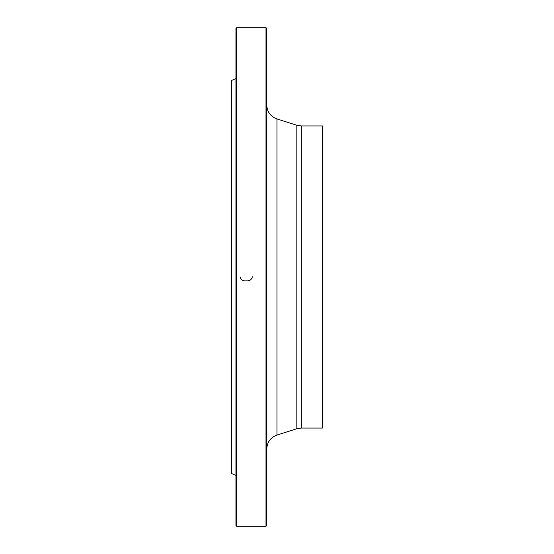 <?xml version="1.0" encoding="UTF-8"?>
<svg xmlns="http://www.w3.org/2000/svg" width="554" height="554" viewBox="0 0 554 554"><rect width="100%" height="100%" fill="white"/><g stroke="black" fill="none" stroke-linecap="round" stroke-linejoin="round"><path stroke-width="0.83" d="M266.003 277L266.003 27.7L236.669 27.7L236.669 526.3L266.003 526.3L266.003 277M235.942 475.464L231.537 473.504L231.537 80.496L235.942 78.536M236.669 526.3L235.942 525.566L235.942 28.434L236.669 27.7M266.003 27.7L266.737 28.434L266.737 525.566L266.003 526.3M301.272 428.048L322.463 428.048L322.463 125.952L301.272 125.952L301.272 428.048L296.826 428.734L296.826 125.266L276.952 118.937L276.952 435.063C270.518 437.501 267.111 442.161 266.737 449.038M252.354 277L252.368 276.785C251.606 279.777 249.549 281.127 246.198 280.836C242.853 281.127 240.796 279.777 240.034 276.785L240.055 277M296.826 428.734L276.952 435.063M301.272 125.952L296.826 125.266M276.952 118.937C270.518 116.499 267.111 111.839 266.737 104.962"/></g></svg>
